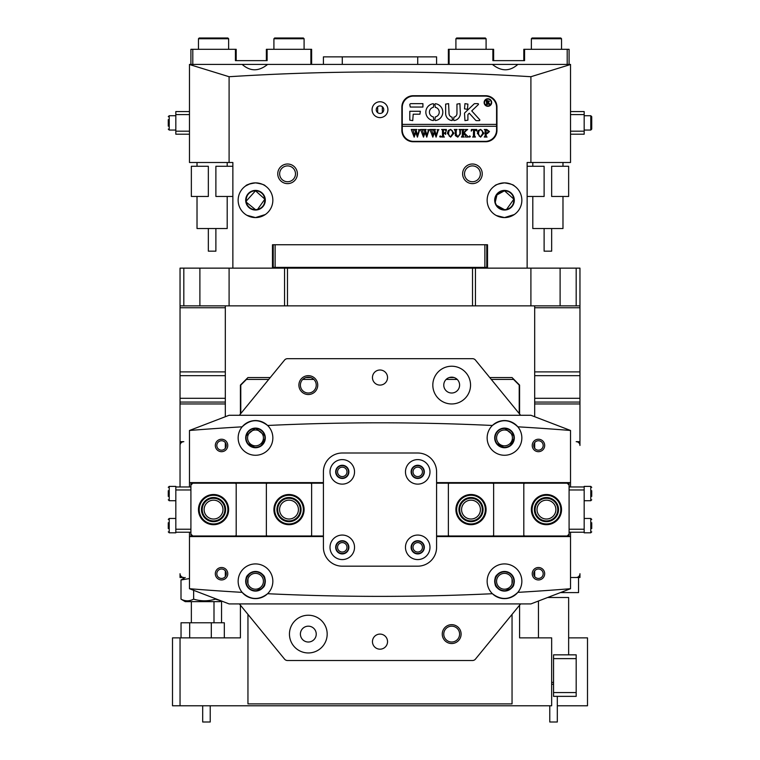 <?xml version="1.0" encoding="UTF-8"?>
<svg xmlns="http://www.w3.org/2000/svg" width="760" height="760" viewBox="0 0 760 760"><rect width="100%" height="100%" fill="white"/><g stroke="black" fill="none" stroke-linecap="round" stroke-linejoin="round"><path stroke-width="1.14" d="M534.679 371.887L579.956 371.887L579.956 402.068L534.679 402.068L534.679 398.297L579.956 398.297L534.679 398.297L534.679 305.862M579.956 371.887L579.956 307.752L534.679 307.752M534.679 416.708L534.679 403.959L579.956 403.959L579.956 402.068M579.956 403.959L579.956 443.574L579.452 443.574M579.956 575.614L579.956 573.733A3.772 3.772 0 0 1 576.184 577.505L570.522 577.505L579.956 577.505L579.956 575.614L579.452 575.614M579.956 441.683L576.184 441.683A3.772 3.772 0 0 1 579.956 445.455L579.956 443.574M579.956 305.862L576.184 305.862L576.184 268.137L579.956 268.137L579.956 307.752M534.679 403.959L534.679 402.068M579.956 375.659L534.679 375.659M553.546 692.569L576.184 692.569L576.184 696.35L553.546 696.35L553.546 654.844L576.184 654.844L576.184 658.616L553.546 658.616M576.184 692.569L576.184 658.616M210.225 705.774L210.225 722L202.682 722L202.682 705.774M547.741 597.503L568.642 597.503L568.642 654.844M551.656 682.385L553.546 682.385M557.317 696.35L557.317 722L549.774 722L549.774 705.774M553.546 684.275L551.656 684.275M519.593 605.169L519.593 637.868L551.656 637.868L551.656 705.774L172.501 705.774L172.501 637.868L240.407 637.868L240.407 605.169M240.407 414.019L240.407 385.092L247.95 377.549L270.247 377.549M305.9 377.549L310.735 377.549M449.264 377.549L454.1 377.549M489.753 377.549L512.05 377.549L519.593 385.092L519.593 414.019M557.317 705.774L587.499 705.774L587.499 637.868L568.642 637.868M180.044 637.868L180.044 705.774M247.95 578.864L247.95 583.689M247.95 614.394L247.95 703.893L512.05 703.893L512.05 614.394M512.05 583.689L512.05 578.864M240.787 413.554L240.787 385.092L246.449 379.43L268.707 379.43M302.774 379.43L313.861 379.43M446.139 379.43L457.226 379.43M491.292 379.43L513.551 379.43L519.213 385.092L519.213 413.554M180.044 371.887L225.321 371.887L225.321 402.068L180.044 402.068L180.044 398.297L225.321 398.297L180.044 398.297L180.044 268.137L183.815 268.137L183.815 305.862L180.044 305.862M225.321 371.887L225.321 307.752L180.044 307.752M180.044 441.683L183.815 441.683A3.772 3.772 0 0 0 180.044 445.455L180.044 486.961L180.044 403.959L225.321 403.959L225.321 402.068M225.321 403.959L225.321 416.708M225.321 305.862L225.321 307.752M180.044 577.505L180.044 573.733A3.772 3.772 0 0 0 183.815 577.505L180.044 577.505M180.044 403.959L180.044 402.068M180.044 575.614L180.548 575.614M180.548 443.574L180.044 443.574M225.321 375.659L180.044 375.659M563.702 591.422L563.702 592.591L578.55 592.591L578.55 577.505M563.702 592.591L560.623 592.591M211.309 637.868L211.309 622.772L181.041 622.772L181.041 637.868M189.677 637.868L189.677 622.772M224.314 637.868L224.314 622.772L211.309 622.772M220.789 600.751L215.327 599.146C208.126 601.359 200.897 601.359 193.648 599.146C189.439 601.359 185.221 601.359 181.004 599.146L185.231 601.644L220.134 601.644L221.331 600.961M185.231 577.505L181.004 580.003L189.477 578.531M181.004 580.003L181.004 599.146M193.648 590.415L193.648 599.146M215.327 598.671L215.327 599.146M451.687 366.225A18.867 18.867 0 0 0 432.82 385.092A18.867 18.867 0 0 0 451.687 403.959A18.867 18.867 0 0 0 470.544 385.092A18.867 18.867 0 0 0 451.687 366.225M308.313 615.23A18.867 18.867 0 0 0 289.455 634.096A18.867 18.867 0 0 0 308.313 652.954A18.867 18.867 0 0 0 327.18 634.096A18.867 18.867 0 0 0 308.313 615.23M380 370.006A7.543 7.543 0 0 0 372.457 377.549A7.543 7.543 0 0 0 380 385.092A7.543 7.543 0 0 0 387.543 377.549A7.543 7.543 0 0 0 380 370.006M380 634.096A7.543 7.543 0 0 0 372.457 641.639A7.543 7.543 0 0 0 380 649.183A7.543 7.543 0 0 0 387.543 641.639A7.543 7.543 0 0 0 380 634.096M308.313 394.526A9.433 9.433 0 0 1 298.889 385.092A9.433 9.433 0 0 1 308.313 375.659A9.433 9.433 0 0 1 317.747 385.092A9.433 9.433 0 0 1 308.313 394.526M308.313 377.169A7.923 7.923 0 0 0 300.399 385.092A7.923 7.923 0 0 0 308.313 393.015A7.923 7.923 0 0 0 316.236 385.092A7.923 7.923 0 0 0 308.313 377.169M511.176 444.572A9.433 9.433 0 0 1 496.346 442.643C498.151 445.626 500.878 447.184 504.497 447.345C508.117 447.193 510.834 445.626 512.658 442.643L513.067 442.681M502.018 428.811A9.433 9.433 0 0 1 506.986 428.811M504.497 429.989A7.923 7.923 0 0 0 496.575 437.912A7.923 7.923 0 0 0 504.497 445.835A7.923 7.923 0 0 0 512.42 437.912A7.923 7.923 0 0 0 504.497 429.989M255.502 573.353A7.923 7.923 0 0 0 247.579 581.276A7.923 7.923 0 0 0 255.502 589.2A7.923 7.923 0 0 0 263.425 581.276A7.923 7.923 0 0 0 255.502 573.353M451.687 643.53A9.433 9.433 0 0 1 442.253 634.096A9.433 9.433 0 0 1 451.687 624.663A9.433 9.433 0 0 1 461.111 634.096A9.433 9.433 0 0 1 451.687 643.53M451.687 626.173A7.923 7.923 0 0 0 443.764 634.096A7.923 7.923 0 0 0 451.687 642.019A7.923 7.923 0 0 0 459.601 634.096A7.923 7.923 0 0 0 451.687 626.173M504.497 589.2A7.923 7.923 0 0 1 496.575 581.276A7.923 7.923 0 0 1 504.497 573.353A7.923 7.923 0 0 1 512.42 581.276A7.923 7.923 0 0 1 504.497 589.2M255.502 445.835A7.923 7.923 0 0 1 247.579 437.912A7.923 7.923 0 0 1 255.502 429.989A7.923 7.923 0 0 1 263.425 437.912A7.923 7.923 0 0 1 255.502 445.835M308.313 642.019A7.923 7.923 0 0 1 300.399 634.096A7.923 7.923 0 0 1 308.313 626.173A7.923 7.923 0 0 1 316.236 634.096A7.923 7.923 0 0 1 308.313 642.019M451.687 393.015A7.923 7.923 0 0 1 443.764 385.092A7.923 7.923 0 0 1 451.687 377.169A7.923 7.923 0 0 1 459.601 385.092A7.923 7.923 0 0 1 451.687 393.015M520.619 603.915L475.447 659.119A3.772 3.772 0 0 1 472.53 660.506L287.47 660.506A3.772 3.772 0 0 1 284.553 659.119L239.381 603.915M239.381 415.273L284.553 360.069A3.772 3.772 0 0 1 287.47 358.682L472.53 358.682A3.772 3.772 0 0 1 475.447 360.069L520.619 415.273M508.164 429.219A9.433 9.433 0 0 1 509.267 429.77M511.185 431.262A9.433 9.433 0 0 1 512.658 433.181C510.844 430.198 508.126 428.64 504.497 428.478C500.878 428.63 498.161 430.198 496.346 433.181L495.928 433.143M576.184 305.862L183.815 305.862M284.553 305.862L284.553 268.137L183.815 268.137M576.184 268.137L475.447 268.137L475.447 305.862M472.53 305.862L472.53 268.137L287.47 268.137L287.47 305.862M284.553 268.137L287.47 268.137M472.53 268.137L475.447 268.137M456.655 509.589A14.335 14.335 0 0 0 470.991 523.934A14.335 14.335 0 0 0 485.336 509.589A14.335 14.335 0 0 0 470.991 495.254A14.335 14.335 0 0 0 456.655 509.589M486.087 509.589A15.095 15.095 0 0 1 470.991 524.685A15.095 15.095 0 0 1 455.905 509.589A15.095 15.095 0 0 1 470.991 494.503A15.095 15.095 0 0 1 486.087 509.589M458.926 509.589A12.075 12.075 0 0 1 470.991 497.524A12.075 12.075 0 0 1 483.065 509.589A12.075 12.075 0 0 1 470.991 521.664A12.075 12.075 0 0 1 458.926 509.589M482.315 509.589A11.314 11.314 0 0 0 470.991 498.275A11.314 11.314 0 0 0 459.676 509.589A11.314 11.314 0 0 0 470.991 520.913A11.314 11.314 0 0 0 482.315 509.589M274.664 509.589A14.335 14.335 0 0 0 289.009 523.934A14.335 14.335 0 0 0 303.344 509.589A14.335 14.335 0 0 0 289.009 495.254A14.335 14.335 0 0 0 274.664 509.589M304.095 509.589A15.095 15.095 0 0 1 289.009 524.685A15.095 15.095 0 0 1 273.913 509.589A15.095 15.095 0 0 1 289.009 494.503A15.095 15.095 0 0 1 304.095 509.589M276.934 509.589A12.075 12.075 0 0 1 289.009 497.524A12.075 12.075 0 0 1 301.074 509.589A12.075 12.075 0 0 1 289.009 521.664A12.075 12.075 0 0 1 276.934 509.589M300.323 509.589A11.314 11.314 0 0 0 289.009 498.275A11.314 11.314 0 0 0 277.685 509.589A11.314 11.314 0 0 0 289.009 520.913A11.314 11.314 0 0 0 300.323 509.589M532.114 509.589A14.335 14.335 0 0 0 546.45 523.934A14.335 14.335 0 0 0 560.785 509.589A14.335 14.335 0 0 0 546.45 495.254A14.335 14.335 0 0 0 532.114 509.589M561.545 509.589A15.095 15.095 0 0 1 546.45 524.685A15.095 15.095 0 0 1 531.364 509.589A15.095 15.095 0 0 1 546.45 494.503A15.095 15.095 0 0 1 561.545 509.589M534.375 509.589A12.075 12.075 0 0 1 546.45 497.524A12.075 12.075 0 0 1 558.524 509.589A12.075 12.075 0 0 1 546.45 521.664A12.075 12.075 0 0 1 534.375 509.589M557.764 509.589A11.314 11.314 0 0 0 546.45 498.275A11.314 11.314 0 0 0 535.135 509.589A11.314 11.314 0 0 0 546.45 520.913A11.314 11.314 0 0 0 557.764 509.589M372.077 415.273L380 415.273M532.228 573.733A6.222 6.222 0 0 1 538.46 567.501A6.222 6.222 0 0 1 544.683 573.733A6.222 6.222 0 0 1 538.46 579.956A6.222 6.222 0 0 1 532.228 573.733M543.172 573.733A4.712 4.712 0 0 0 538.46 569.012A4.712 4.712 0 0 0 533.739 573.733A4.712 4.712 0 0 0 538.46 578.445A4.712 4.712 0 0 0 543.172 573.733M532.228 445.455A6.222 6.222 0 0 1 538.46 439.233A6.222 6.222 0 0 1 544.683 445.455A6.222 6.222 0 0 1 538.46 451.687A6.222 6.222 0 0 1 532.228 445.455M543.172 445.455A4.712 4.712 0 0 0 538.46 440.743A4.712 4.712 0 0 0 533.739 445.455A4.712 4.712 0 0 0 538.46 450.176A4.712 4.712 0 0 0 543.172 445.455M411.502 471.865A6.222 6.222 0 0 1 417.724 465.642A6.222 6.222 0 0 1 423.956 471.865A6.222 6.222 0 0 1 417.724 478.087A6.222 6.222 0 0 1 411.502 471.865M422.446 471.865A4.712 4.712 0 0 0 417.724 467.153A4.712 4.712 0 0 0 413.012 471.865A4.712 4.712 0 0 0 417.724 476.587A4.712 4.712 0 0 0 422.446 471.865M411.502 547.323A6.222 6.222 0 0 1 417.724 541.101A6.222 6.222 0 0 1 423.956 547.323A6.222 6.222 0 0 1 417.724 553.546A6.222 6.222 0 0 1 411.502 547.323M422.446 547.323A4.712 4.712 0 0 0 417.724 542.602A4.712 4.712 0 0 0 413.012 547.323A4.712 4.712 0 0 0 417.724 552.035A4.712 4.712 0 0 0 422.446 547.323M336.043 547.323A6.222 6.222 0 0 1 342.276 541.101A6.222 6.222 0 0 1 348.498 547.323A6.222 6.222 0 0 1 342.276 553.546A6.222 6.222 0 0 1 336.043 547.323M346.988 547.323A4.712 4.712 0 0 0 342.276 542.602A4.712 4.712 0 0 0 337.554 547.323A4.712 4.712 0 0 0 342.276 552.035A4.712 4.712 0 0 0 346.988 547.323M336.043 471.865A6.222 6.222 0 0 1 342.276 465.642A6.222 6.222 0 0 1 348.498 471.865A6.222 6.222 0 0 1 342.276 478.087A6.222 6.222 0 0 1 336.043 471.865M346.988 471.865A4.712 4.712 0 0 0 342.276 467.153A4.712 4.712 0 0 0 337.554 471.865A4.712 4.712 0 0 0 342.276 476.587A4.712 4.712 0 0 0 346.988 471.865M215.317 445.455A6.222 6.222 0 0 1 221.54 439.233A6.222 6.222 0 0 1 227.772 445.455A6.222 6.222 0 0 1 221.54 451.687A6.222 6.222 0 0 1 215.317 445.455M226.261 445.455A4.712 4.712 0 0 0 221.54 440.743A4.712 4.712 0 0 0 216.828 445.455A4.712 4.712 0 0 0 221.54 450.176A4.712 4.712 0 0 0 226.261 445.455L225.321 442.624L225.321 448.286L226.261 445.455M215.317 573.733A6.222 6.222 0 0 1 221.54 567.501A6.222 6.222 0 0 1 227.772 573.733A6.222 6.222 0 0 1 221.54 579.956A6.222 6.222 0 0 1 215.317 573.733M226.261 573.733A4.712 4.712 0 0 0 221.54 569.012A4.712 4.712 0 0 0 216.828 573.733A4.712 4.712 0 0 0 221.54 578.445A4.712 4.712 0 0 0 226.261 573.733L225.321 570.903L225.321 576.564L226.261 573.733M534.679 445.455L534.679 442.624L533.739 445.455L534.679 448.286L534.679 445.455M534.679 573.733L534.679 570.903L533.739 573.733L534.679 576.564L534.679 573.733M257.564 571.681L255.502 571.463C249.451 572.954 246.306 575.329 246.069 578.578C246.335 575.292 249.48 572.917 255.502 571.463C261.526 572.936 264.67 575.301 264.926 578.578C264.689 575.32 261.544 572.954 255.502 571.463L251.55 572.299M246.126 578.379L249.935 573.202M253.441 590.862L255.502 591.09L249.926 589.351M248.605 588.25L246.126 584.164M251.541 590.254L253.327 590.843M259.302 446.956L255.502 447.726L247.351 443.374M246.458 441.712L245.888 439.869M245.888 435.964L255.502 428.099L265.116 435.964M264.072 433.143L263.653 433.181C261.849 430.198 259.122 428.64 255.502 428.478C251.883 428.63 249.166 430.198 247.342 433.181L246.933 433.143M245.936 435.727L245.689 437.712M245.689 437.912A9.813 9.813 0 0 0 255.502 447.726A9.813 9.813 0 0 0 265.306 437.912A9.813 9.813 0 0 0 255.502 428.099A9.813 9.813 0 0 0 245.689 437.912L245.955 440.173M246.269 441.237L247.342 442.643C249.156 445.626 251.873 447.184 255.502 447.345C259.122 447.193 261.839 445.626 263.653 442.643L264.072 442.681M506.559 571.681L504.497 571.463C498.446 572.954 495.301 575.329 495.073 578.578C495.339 575.292 498.484 572.917 504.497 571.463C498.446 572.954 495.301 575.329 495.073 578.578C495.339 575.292 498.484 572.917 504.497 571.463L510.074 573.202M511.394 588.259L504.497 591.09C498.475 589.617 495.33 587.252 495.073 583.975C495.311 587.233 498.456 589.598 504.497 591.09C510.549 589.598 513.693 587.223 513.931 583.975C513.665 587.261 510.52 589.636 504.497 591.09L502.436 590.862M500.545 590.254L502.331 590.843M508.307 446.956L504.497 447.726L496.356 443.374M495.463 441.712L494.693 437.912C495.254 431.946 498.531 428.668 504.497 428.099L514.111 435.964M494.693 437.912A9.813 9.813 0 0 0 504.497 447.726A9.813 9.813 0 0 0 514.311 437.912A9.813 9.813 0 0 0 504.497 428.099A9.813 9.813 0 0 0 494.693 437.912L494.959 440.173M495.273 441.237L496.346 442.643A9.433 9.433 0 0 1 496.346 433.181M246.069 581.276A9.433 9.433 0 0 1 255.502 571.843A9.433 9.433 0 0 1 264.926 581.276A9.433 9.433 0 0 1 255.502 590.71A9.433 9.433 0 0 1 246.069 581.276M495.073 581.276A9.433 9.433 0 0 1 504.497 571.843A9.433 9.433 0 0 1 513.931 581.276A9.433 9.433 0 0 1 504.497 590.71A9.433 9.433 0 0 1 495.073 581.276M511.394 574.303L513.874 578.389M508.459 572.299L506.673 571.71M514.311 581.276A9.813 9.813 0 0 0 504.497 571.463A9.813 9.813 0 0 0 494.693 581.276A9.813 9.813 0 0 0 504.497 591.09A9.813 9.813 0 0 0 514.311 581.276M521.854 581.276A17.357 17.357 0 0 0 504.497 563.92A17.357 17.357 0 0 0 492.394 593.712A17.357 17.357 0 0 0 521.854 581.276M259.454 572.299L257.668 571.71M265.306 581.276A9.813 9.813 0 0 0 255.502 571.463A9.813 9.813 0 0 0 245.689 581.276A9.813 9.813 0 0 0 255.502 591.09A9.813 9.813 0 0 0 265.306 581.276M272.849 581.276A17.357 17.357 0 0 0 255.502 563.92A17.357 17.357 0 0 0 242.155 592.363A17.357 17.357 0 0 0 272.849 581.276M263.653 433.181A9.433 9.433 0 0 1 263.653 442.643M247.342 442.643A9.433 9.433 0 0 1 247.342 433.181M513.067 433.143L512.658 433.181A9.433 9.433 0 0 1 512.658 442.643M323.409 482.619L189.477 482.619L189.477 430.474A2376.833 2376.833 0 0 1 242.155 426.825A17.357 17.357 0 0 0 255.502 455.269A17.357 17.357 0 0 0 267.606 425.476A17.357 17.357 0 0 0 242.155 426.825C250.249 419.188 258.733 418.741 267.606 425.476A2376.833 2376.833 0 0 1 492.394 425.476A17.357 17.357 0 0 0 504.497 455.269A17.357 17.357 0 0 0 517.845 426.825A17.357 17.357 0 0 0 492.394 425.476C501.248 418.731 509.732 419.188 517.845 426.825A2376.833 2376.833 0 0 1 570.522 430.474L570.522 482.619L436.591 482.619M260.974 446.053L265.306 437.912L265.041 435.651M509.979 446.053L514.311 437.912L514.045 435.651M189.477 532.228L189.477 588.715A2376.833 2376.833 0 0 0 242.155 592.363C250.268 600.001 258.751 600.447 267.606 593.712A2376.833 2376.833 0 0 0 492.394 593.712C501.267 600.447 509.751 600.001 517.845 592.363A2376.833 2376.833 0 0 0 570.522 588.715L570.522 532.228M570.522 486.961L570.522 482.619M189.477 482.619L189.477 486.961M570.522 536.569L436.591 536.569L569.088 536.569L568.803 534.403M191.197 534.403L190.912 536.569L323.409 536.541L189.477 536.569M189.477 588.715L229.093 603.915L530.908 603.915L570.522 588.715M570.522 430.474L530.908 415.273L229.093 415.273L189.477 430.474M255.502 591.09C261.554 589.598 264.698 587.223 264.926 583.975C264.66 587.261 261.516 589.636 255.502 591.09L262.39 588.259M264.87 584.174L263.425 587.053M513.874 584.174L512.43 587.053M199.215 509.589A14.335 14.335 0 0 0 213.55 523.934A14.335 14.335 0 0 0 227.886 509.589A14.335 14.335 0 0 0 213.55 495.254A14.335 14.335 0 0 0 199.215 509.589M228.636 509.589A15.095 15.095 0 0 1 213.55 524.685A15.095 15.095 0 0 1 198.455 509.589A15.095 15.095 0 0 1 213.55 494.503A15.095 15.095 0 0 1 228.636 509.589M201.476 509.589A12.075 12.075 0 0 1 213.55 497.524A12.075 12.075 0 0 1 225.625 509.589A12.075 12.075 0 0 1 213.55 521.664A12.075 12.075 0 0 1 201.476 509.589M224.865 509.589A11.314 11.314 0 0 0 213.55 498.275A11.314 11.314 0 0 0 202.236 509.589A11.314 11.314 0 0 0 213.55 520.913A11.314 11.314 0 0 0 224.865 509.589M429.989 471.865A12.264 12.264 0 0 0 417.724 459.601A12.264 12.264 0 0 0 405.469 471.865A12.264 12.264 0 0 0 417.724 484.13A12.264 12.264 0 0 0 429.989 471.865M424.327 471.865A6.603 6.603 0 0 0 417.724 465.262A6.603 6.603 0 0 0 411.122 471.865A6.603 6.603 0 0 0 417.724 478.467A6.603 6.603 0 0 0 424.327 471.865M354.53 471.865A12.264 12.264 0 0 0 342.276 459.601A12.264 12.264 0 0 0 330.011 471.865A12.264 12.264 0 0 0 342.276 484.13A12.264 12.264 0 0 0 354.53 471.865M348.878 471.865A6.603 6.603 0 0 0 342.276 465.262A6.603 6.603 0 0 0 335.673 471.865A6.603 6.603 0 0 0 342.276 478.467A6.603 6.603 0 0 0 348.878 471.865M429.989 547.323A12.264 12.264 0 0 0 417.724 535.059A12.264 12.264 0 0 0 405.469 547.323A12.264 12.264 0 0 0 417.724 559.578A12.264 12.264 0 0 0 429.989 547.323M424.327 547.323A6.603 6.603 0 0 0 417.724 540.721A6.603 6.603 0 0 0 411.122 547.323A6.603 6.603 0 0 0 417.724 553.926A6.603 6.603 0 0 0 424.327 547.323M354.53 547.323A12.264 12.264 0 0 0 342.276 535.059A12.264 12.264 0 0 0 330.011 547.323A12.264 12.264 0 0 0 342.276 559.578A12.264 12.264 0 0 0 354.53 547.323M348.878 547.323A6.603 6.603 0 0 0 342.276 540.721A6.603 6.603 0 0 0 335.673 547.323A6.603 6.603 0 0 0 342.276 553.926A6.603 6.603 0 0 0 348.878 547.323M323.409 471.865L323.409 547.323A18.867 18.867 0 0 0 342.276 566.181L417.724 566.181A18.867 18.867 0 0 0 436.591 547.323L436.591 471.865A18.867 18.867 0 0 0 417.724 453.007L342.276 453.007A18.867 18.867 0 0 0 323.409 471.865M537.016 509.589A9.433 9.433 0 0 0 546.45 519.023A9.433 9.433 0 0 0 555.883 509.589A9.433 9.433 0 0 0 546.45 500.166A9.433 9.433 0 0 0 537.016 509.589M461.567 509.589A9.433 9.433 0 0 0 470.991 519.023A9.433 9.433 0 0 0 480.424 509.589A9.433 9.433 0 0 0 470.991 500.166A9.433 9.433 0 0 0 461.567 509.589M436.591 482.647L569.088 482.647L569.088 483.721L567.73 483.721M568.803 484.785L569.088 483.721M569.088 484.5L569.088 534.688M569.088 485.07L567.197 483.189L524.571 483.189L523.811 483.94L523.811 535.249L524.571 536L436.591 536M436.591 483.189L524.571 483.189M524.571 536L567.197 536L569.088 534.119M449.112 536L448.362 535.249L448.362 483.94L449.112 483.189M492.879 536L493.63 535.249L493.63 483.94L492.879 483.189M222.984 509.589A9.433 9.433 0 0 0 213.55 500.166A9.433 9.433 0 0 0 204.117 509.589A9.433 9.433 0 0 0 213.55 519.023A9.433 9.433 0 0 0 222.984 509.589M298.433 509.589A9.433 9.433 0 0 0 289.009 500.166A9.433 9.433 0 0 0 279.576 509.589A9.433 9.433 0 0 0 289.009 519.023A9.433 9.433 0 0 0 298.433 509.589M191.197 484.785L190.912 482.619M190.912 534.688L190.912 484.5M190.912 534.119L192.802 536L235.429 536L236.189 535.249L236.189 483.94L235.429 483.189L323.409 483.189M323.409 536L235.429 536M235.429 483.189L192.802 483.189L190.912 485.07M310.887 483.189L311.638 483.94L311.638 535.249L310.887 536M267.121 483.189L266.37 483.94L266.37 535.249L267.121 536M190.912 489.972L175.826 489.972L175.826 486.961L190.912 486.961L190.912 532.228L175.826 532.228L175.826 529.216L190.912 529.216M175.826 489.972L175.826 529.216M168.273 528.523L168.273 522.737M175.826 532.228L175.826 532.798L169.224 532.798L168.273 531.857M168.273 496.394L168.273 490.722M175.826 500.726L169.224 500.726L169.224 486.39L175.826 486.39L175.826 486.961M569.088 486.961L584.174 486.961L584.174 489.972L569.088 489.972L569.088 486.961M569.088 529.216L584.174 529.216L584.174 532.228L569.088 532.228L569.088 489.972M584.174 529.216L584.174 489.972M591.726 522.737L591.726 528.523M584.174 518.462L590.776 518.462L590.776 532.798L584.174 532.798L584.174 532.228M591.726 490.722L591.726 496.394M584.174 486.961L584.174 486.39L590.776 486.39L591.726 487.331M551.656 166.269L568.642 166.269L568.642 196.46L551.656 196.46L551.656 166.269M527.136 196.46L544.112 196.46L544.112 166.269L527.136 166.269M303.344 38L304.095 38.75L273.913 38.75L274.664 38L303.344 38M273.913 49.314L273.913 38.75M304.095 49.314L304.095 38.75M551.656 228.523L551.656 251.161L544.112 251.161L544.112 228.523M562.98 196.46L562.98 228.523L532.798 228.523L532.798 196.46M208.344 196.46L191.358 196.46L191.358 166.269L208.344 166.269L208.344 196.46M232.864 166.269L215.887 166.269L215.887 196.46L232.864 196.46M485.336 38L486.087 38.75L455.905 38.75L456.655 38L485.336 38M455.905 49.314L455.905 38.75M486.087 49.314L486.087 38.75M227.886 38L228.636 38.75L198.455 38.75L199.215 38L227.886 38M198.455 49.314L198.455 38.75M228.636 49.314L228.636 38.75M215.887 228.523L215.887 251.161L208.344 251.161L208.344 228.523M227.202 196.46L227.202 228.523L197.02 228.523L197.02 196.46M380 105.906A3.772 3.772 0 0 1 383.772 109.687A3.772 3.772 0 0 1 380 113.459A3.772 3.772 0 0 1 376.228 109.687A3.772 3.772 0 0 1 380 105.906M380 117.6A7.923 7.923 0 0 0 387.923 109.687A7.923 7.923 0 0 0 380 101.764A7.923 7.923 0 0 0 372.077 109.687A7.923 7.923 0 0 0 380 117.6M287.565 164.008A9.813 9.813 0 0 1 297.378 173.821A9.813 9.813 0 0 1 287.565 183.625A9.813 9.813 0 0 1 277.761 173.821A9.813 9.813 0 0 1 287.565 164.008M287.565 181.744A7.923 7.923 0 0 0 295.488 173.821A7.923 7.923 0 0 0 287.565 165.898A7.923 7.923 0 0 0 279.642 173.821A7.923 7.923 0 0 0 287.565 181.744M472.435 164.008A9.813 9.813 0 0 1 482.239 173.821A9.813 9.813 0 0 1 472.435 183.625A9.813 9.813 0 0 1 462.622 173.821A9.813 9.813 0 0 1 472.435 164.008M472.435 181.744A7.923 7.923 0 0 0 480.358 173.821A7.923 7.923 0 0 0 472.435 165.898A7.923 7.923 0 0 0 464.512 173.821A7.923 7.923 0 0 0 472.435 181.744M506.568 209.427L513.874 199.158L504.497 190.798A9.433 9.433 0 0 1 513.931 200.232A9.433 9.433 0 0 1 504.497 209.655L496.546 205.295L504.497 209.655A9.433 9.433 0 0 1 495.073 200.232A9.433 9.433 0 0 1 504.497 190.798C516.847 190.798 516.895 209.627 504.497 209.655M504.497 210.035A9.813 9.813 0 0 0 514.311 200.232A9.813 9.813 0 0 0 504.497 190.418A9.813 9.813 0 0 0 494.693 200.232A9.813 9.813 0 0 0 504.497 210.035M504.497 182.875C510.483 183.815 513.76 184.822 514.311 185.915C513.741 184.822 510.473 183.806 504.497 182.875C498.512 183.815 495.244 184.822 494.693 185.915C495.264 184.822 498.531 183.806 504.497 182.875A17.357 17.357 0 0 0 487.15 200.232A17.357 17.357 0 0 0 504.497 217.578A17.357 17.357 0 0 0 521.854 200.232A17.357 17.357 0 0 0 504.497 182.875M508.164 217.189L504.497 217.578L514.311 214.548L512.658 215.545M511.185 216.239L509.267 216.913M257.564 209.427L264.87 199.158L255.502 190.798A9.433 9.433 0 0 1 264.926 200.232A9.433 9.433 0 0 1 255.502 209.655C243.086 209.618 243.171 190.769 255.502 190.798C267.843 190.798 267.89 209.627 255.502 209.655A9.433 9.433 0 0 1 246.069 200.232A9.433 9.433 0 0 1 255.502 190.798L246.126 201.239M255.502 210.035A9.813 9.813 0 0 0 265.306 200.232A9.813 9.813 0 0 0 255.502 190.418A9.813 9.813 0 0 0 245.689 200.232A9.813 9.813 0 0 0 255.502 210.035M262.181 216.239L255.502 217.578A17.357 17.357 0 0 0 272.849 200.232A17.357 17.357 0 0 0 255.502 182.875C261.488 183.815 264.755 184.822 265.306 185.915C264.746 184.822 261.469 183.806 255.502 182.875L251.683 183.302M246.933 215.317C245.29 214.31 245.29 214.31 246.933 215.317C245.29 214.31 245.29 214.31 246.933 215.317L255.502 217.578L265.306 214.548L263.653 215.545M246.269 202.169L255.502 209.655M495.273 202.16L497.059 194.436L504.497 190.798L496.565 195.13M495.131 199.177L495.121 201.239M495.928 215.317C494.285 214.31 494.285 214.31 495.928 215.317L499.738 216.913M500.84 217.189L504.497 217.578L496.346 215.545M250.002 183.768L245.689 185.915C246.259 184.822 249.527 183.806 255.502 182.875A17.357 17.357 0 0 0 238.146 200.232A17.357 17.357 0 0 0 255.502 217.578L247.342 215.545M267.606 64.41C258.751 71.563 250.268 71.563 242.155 64.41L189.477 64.41L189.477 162.498L229.093 162.498L229.093 76.722C329.317 70.366 429.923 70.366 530.908 76.722L530.908 162.498L570.522 162.498L570.522 64.41L517.845 64.41C509.751 71.563 501.267 71.563 492.394 64.41L242.155 64.41M517.845 64.41L492.394 64.41M530.908 162.498L527.136 162.498L527.136 268.137L487.521 268.137L487.521 244.748L272.479 244.748L272.479 268.137L232.864 268.137L232.864 162.498L229.093 162.498M485.64 141.75A11.314 11.314 0 0 0 496.954 130.435L496.954 107.046A11.314 11.314 0 0 0 485.64 95.722L413.202 95.722A11.314 11.314 0 0 0 401.878 107.046L401.878 130.435A11.314 11.314 0 0 0 413.202 141.75L485.64 141.75M229.093 76.722L189.477 64.514M570.522 64.514L530.908 76.722M560.785 38L561.545 38.75L531.364 38.75L532.114 38L560.785 38M531.364 49.314L531.364 38.75M561.545 49.314L561.545 38.75M323.409 64.41L323.409 56.867L436.591 56.867L436.591 64.41M377.663 106.723L377.663 112.641M190.912 64.41L190.912 49.314L236.189 49.314L236.189 60.638M192.802 49.314L192.802 64.41M310.887 64.41L310.887 49.314L311.638 49.314L311.638 64.41M310.887 49.314L267.121 49.314L267.121 60.638L235.429 60.638L235.429 49.314M266.37 60.638L266.37 49.314L267.121 49.314M272.479 244.748L273.229 244.748L273.229 267.387L272.479 267.387M487.521 267.387L486.77 267.387L486.77 244.748L487.521 244.748M486.77 267.387L484.88 267.387L484.88 244.748M275.12 244.748L275.12 267.387L484.88 267.387M275.12 267.387L273.229 267.387M382.337 112.641L382.337 106.723M567.197 64.41L567.197 49.314L569.088 49.314L569.088 64.41M523.811 60.638L523.811 49.314L567.197 49.314M524.571 49.314L524.571 60.638L492.879 60.638L492.879 49.314L449.112 49.314L449.112 64.41M448.362 64.41L448.362 49.314L449.112 49.314M492.879 49.314L493.63 49.314L493.63 60.638M570.522 131.185L584.174 131.185L584.174 114.589L570.522 114.589M570.522 111.568L584.174 111.568L584.174 114.589M584.174 131.185L584.174 134.207L570.522 134.207M591.726 126.15L591.726 129.114L591.726 126.15M591.726 119.624L591.726 129.114L590.776 130.055L590.776 115.719L591.726 116.66L591.726 124.507M189.477 114.589L175.826 114.589L175.826 131.185L189.477 131.185M189.477 134.207L175.826 134.207L175.826 131.185M175.826 114.589L175.826 111.568L189.477 111.568M168.273 126.15L168.273 119.624M491.292 102.514A3.391 3.391 0 0 0 487.901 99.123A3.391 3.391 0 0 0 484.509 102.514A3.391 3.391 0 0 0 487.901 105.906A3.391 3.391 0 0 0 491.292 102.514M484.13 102.514A3.772 3.772 0 0 0 487.901 106.286A3.772 3.772 0 0 0 491.672 102.514A3.772 3.772 0 0 0 487.901 98.743A3.772 3.772 0 0 0 484.13 102.514M479.845 120.061A0.57 0.57 0 0 0 479.702 119.681L471.732 110.884L478.296 104.623A0.57 0.57 0 0 0 477.907 103.645L474.848 103.645A1.13 1.13 0 0 0 474.069 103.959L464.863 112.746A1.13 1.13 0 0 0 464.512 113.563L464.958 120.621L467.903 120.175L467.903 115.016A1.13 1.13 0 0 1 468.255 114.199L469.272 113.23L475.637 120.251A1.13 1.13 0 0 0 476.472 120.621L479.284 120.621A0.57 0.57 0 0 0 479.845 120.061M442.814 112.138A8.493 8.493 0 0 0 435.413 103.712L434.891 104.177L435.271 107.322A4.902 4.902 0 0 1 435.271 116.945L434.891 120.099L435.413 120.555A8.493 8.493 0 0 0 442.814 112.138M459.791 129.95L458.983 129.494L461.291 129.494L460.446 130.074L460.341 133.893L457.805 137.142L455.363 135.593L455.212 130.853L454.271 129.494L457.092 129.494L456.276 130.007L456.152 134.178L457.872 136.828L459.923 133.941L459.791 129.95M466.279 130.53L464.208 132.791L468.416 137.037L465.462 137.037L465.642 135.84L463.277 133.266L463.344 136.448L464.227 137.037L461.396 137.037L462.337 135.679L462.27 130.083L461.396 129.494L464.227 129.494L463.277 130.853L463.277 133.133L465.785 130.416L465.32 129.494L467.713 129.494L466.279 130.53M469.727 137.142L469.148 136.515L469.727 135.888L470.298 136.515L469.727 137.142M471.248 131.1L471.352 129.494L476.795 129.494L476.9 131.1L474.497 129.808L474.497 135.679L475.437 137.037L472.606 137.037L473.442 136.524L473.546 129.808L472.083 129.884L471.248 131.1M477.318 133.237L478.42 130.359L480.69 129.39L483.92 133.218L480.605 137.142L477.318 133.237M402.258 126.284L496.575 126.284L496.575 124.393L402.258 124.393L402.258 130.055A11.314 11.314 0 0 0 413.573 141.369L485.26 141.369A11.314 11.314 0 0 0 496.575 130.055L496.575 126.284M489.478 131.537L487.312 133.579L486.124 133.446L486.257 136.582L487.065 137.037L484.243 137.037L485.184 135.679L485.051 129.95L484.243 129.494L486.761 129.494L489.478 131.537M447.345 133.237L448.447 130.359L450.718 129.39L453.948 133.218L450.632 137.142L447.345 133.237M446.3 131.176L444.933 129.808L443.469 129.808L443.469 133.057L444.628 133.057L445.673 132.012L445.673 134.416L444.628 133.37L443.469 133.37L443.536 136.448L444.419 137.037L441.588 137.037L442.529 135.679L442.462 130.083L441.588 129.494L446.405 129.494L446.3 131.176M440.277 137.142L439.698 136.515L440.277 135.888L440.857 136.515L440.277 137.142M437 129.703L438.947 129.703L438.226 130.197L436.097 137.142L434.425 132.563L432.829 137.142L429.903 129.494L432.373 129.494L431.727 130.178L433.257 135.346L434.178 131.774L432.905 129.494L435.49 129.494L434.786 130.207L436.249 135.29L437.731 130.178L437 129.703M427.671 129.703L429.618 129.703L428.897 130.197L426.769 137.142L425.096 132.563L423.5 137.142L420.574 129.494L423.054 129.494L422.408 130.178L423.928 135.346L424.849 131.774L423.577 129.494L426.16 129.494L425.457 130.207L426.92 135.29L428.402 130.178L427.671 129.703M418.351 129.703L420.29 129.703L419.567 130.197L417.44 137.142L415.767 132.563L414.171 137.142L411.245 129.494L413.725 129.494L413.079 130.178L414.599 135.346L415.53 131.774L414.248 129.494L416.831 129.494L416.128 130.207L417.601 135.29L419.083 130.178L418.351 129.703M496.575 124.393L496.575 107.416A11.314 11.314 0 0 0 485.26 96.102L413.573 96.102A11.314 11.314 0 0 0 402.258 107.416L402.258 124.393M422.921 107.046L422.921 103.645L410.932 103.645A1.13 1.13 0 0 0 409.801 104.776L410.267 107.046L422.921 107.046M452.077 117.154A3.772 3.772 0 0 1 449.046 113.459L448.58 103.645L445.645 104.111L445.645 113.459A7.172 7.172 0 0 0 451.924 120.564L452.438 120.118L452.077 117.154M456.959 113.459A3.772 3.772 0 0 1 453.929 117.154L453.568 120.118L454.081 120.564A7.172 7.172 0 0 0 460.36 113.459L459.904 103.645L456.959 104.101L456.959 113.459M433.39 107.322L433.76 104.177L433.238 103.712A8.493 8.493 0 0 0 433.238 120.555L433.76 120.099L433.39 116.945A4.902 4.902 0 0 1 433.39 107.322M464.958 103.645L464.512 108.851L467.457 109.307L467.903 104.101L464.958 103.645M413.202 114.209L419.909 114.209L420.365 111.273L409.801 111.273L409.801 120.165L412.737 120.621L413.202 114.209M489.259 103.531L490.304 104.376L489.174 104.376L487.274 102.419L487.853 104.376L486.115 104.376L486.694 103.626L486.115 100.225L489.402 101.251L488.367 102.277L489.259 103.531M487.274 100.519L487.454 102.248L488.718 101.308L487.274 100.519M486.124 129.922L486.124 133.152L486.989 133.266L488.328 131.613L486.808 129.808L486.124 129.922M482.096 130.464L480.595 129.703L479.151 130.464L478.477 133.209L479.18 136.068L480.595 136.828L482.771 133.37L482.096 130.464M452.124 130.464L450.623 129.703L449.179 130.464L448.505 133.209L449.207 136.068L450.623 136.828L452.798 133.37L452.124 130.464M229.093 268.137L229.093 305.862M199.889 268.137L199.889 305.862M560.111 268.137L560.111 305.862M530.908 268.137L530.908 305.862M567.73 535.467L569.088 535.467M192.27 483.721L190.912 483.721M190.912 535.467L192.27 535.467M323.409 482.647L190.912 482.647M175.826 518.462L169.224 518.462L169.224 532.798M584.174 500.726L590.776 500.726L590.776 486.39M342.276 56.867L342.276 64.41M417.724 64.41L417.724 56.867M175.826 115.719L169.224 115.719L169.224 130.055L168.273 129.114M221.54 601.036L221.54 622.772M538.46 601.036L538.46 637.868M213.997 601.644L213.997 622.772M191.358 601.644L191.358 622.772M169.224 518.462L168.273 519.403M169.224 486.39L168.273 487.331M169.224 500.726L168.273 499.786M590.776 518.462L591.726 519.403M590.776 532.798L591.726 531.857M590.776 500.726L591.726 499.786M562.98 162.498L562.98 166.269M532.798 162.498L532.798 166.269M227.202 162.498L227.202 166.269M197.02 162.498L197.02 166.269M584.174 115.719L590.776 115.719M584.174 130.055L590.776 130.055L591.726 129.114M169.224 115.719L168.273 116.66L169.224 115.719M175.826 130.055L169.224 130.055"/></g></svg>
